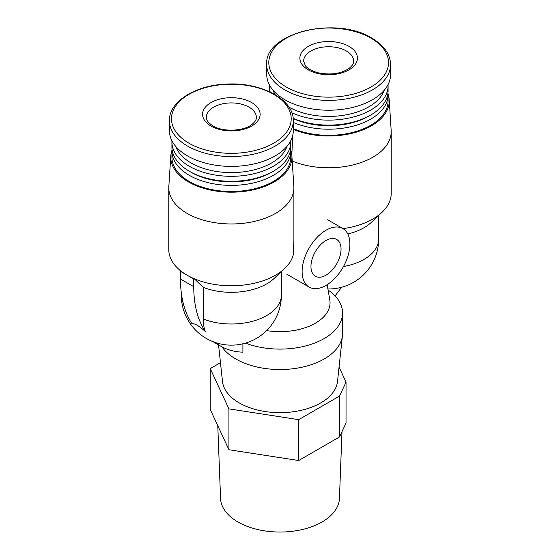 <?xml version="1.0" encoding="UTF-8"?>
<svg xmlns="http://www.w3.org/2000/svg" width="560" height="560" viewBox="0 0 560 560"><rect width="100%" height="100%" fill="white"/><g stroke="black" fill="none" stroke-linecap="round" stroke-linejoin="round"><path stroke-width="0.84" d="M171.934 150.353A60.585 34.979 0 0 0 170.8 155.911L168.833 186.515A62.552 36.113 0 0 0 168.791 187.852L168.791 249.655A62.552 36.113 0 0 0 178.059 268.569A62.552 36.113 0 0 0 180.978 271.068L180.474 271.362L180.474 279.02A129.801 74.942 120 0 0 192.038 323.834C194.404 323.134 198.828 325.689 205.303 331.499A49.154 28.378 120 0 1 203.224 319.011L203.224 287.343A50.043 28.889 0 0 0 273.973 278.579L284.634 268.569A62.552 36.113 0 0 0 293.209 255.003L293.895 240.436L293.895 187.852A62.552 36.113 0 0 0 293.853 186.515L291.893 155.911A60.585 34.979 0 0 0 290.759 150.353M328.139 290.311L330.365 291.571A62.552 36.113 180 0 1 342.552 312.984L342.552 333.417A62.552 36.113 180 0 1 342.433 335.65A62.552 36.113 180 0 1 289.905 369.075A62.552 36.113 180 0 1 221.907 346.808M342.552 312.984A62.552 36.113 180 0 1 309.617 344.799A62.552 36.113 180 0 1 245.497 343.112M242.9 343.798L242.9 352.163A129.801 74.942 120 0 1 220.633 346.101L212.849 341.607M327.166 284.704L329.798 299.901A50.043 28.889 180 0 1 266.616 330.61M326.004 285.404A33.782 19.502 -60 0 1 309.113 287.077A33.782 19.502 -60 0 1 309.113 248.073A33.782 19.502 -60 0 1 342.888 228.571A33.782 19.502 -60 0 1 348.068 255.64A33.782 19.502 -60 0 1 326.004 285.404M291.816 155.029L292.684 135.562M203.224 287.343L194.25 278.733L193.746 279.02L187.11 275.191A62.552 36.113 0 0 0 194.25 278.733A62.552 36.113 0 0 0 284.634 268.569M168.791 187.852A62.552 36.113 0 0 0 231.343 223.965A62.552 36.113 0 0 0 293.895 187.852M180.474 271.362L187.11 275.191A62.552 36.113 180 0 1 180.978 271.068M183.162 302.911A50.043 28.889 0 0 1 181.3 295.113A50.043 50.043 0 0 0 214.781 342.335L215.236 342.426A49.154 28.378 120 0 0 216.944 343.035A50.043 50.043 0 0 0 281.386 295.113L281.386 271.614M170.8 155.911A60.585 34.979 0 0 0 231.343 192.185A60.585 34.979 0 0 0 291.893 155.911M388.066 94.171A60.585 34.979 180 0 1 389.2 99.729A60.585 34.979 180 0 1 357.28 131.852A60.585 34.979 180 0 1 293.272 129.416M172.025 149.037A59.423 34.307 0 0 0 171.92 151.074L171.92 157.206A59.423 34.307 0 0 0 189.322 181.468A59.423 34.307 0 0 0 254.086 188.902A59.423 34.307 0 0 0 290.773 157.206L290.773 151.074A59.423 34.307 0 0 0 290.668 149.037M387.975 92.855A59.423 34.307 180 0 1 388.08 94.892L388.08 101.024A59.423 34.307 180 0 1 355.383 131.67A59.423 34.307 180 0 1 293.272 128.59M171.92 151.074A59.423 34.307 0 0 0 189.322 175.336A59.423 34.307 0 0 0 254.086 182.777A59.423 34.307 0 0 0 290.773 151.074M171.955 140.784A59.423 34.307 0 0 0 171.92 142.009L171.92 146.993A59.423 34.307 0 0 0 189.322 171.248L191.093 172.27A56.924 32.865 0 0 0 271.593 172.27L273.364 171.248A59.423 34.307 0 0 0 290.773 146.993L290.773 142.009A59.423 34.307 0 0 0 290.731 140.784M191.093 172.27L189.322 171.248A59.423 34.307 0 0 0 189.322 171.255A59.423 34.307 0 0 0 273.364 171.248M171.92 142.009A59.423 34.307 0 0 0 189.322 166.271A59.423 34.307 0 0 0 254.086 173.705A59.423 34.307 0 0 0 290.773 142.009M175.7 146.342A56.77 32.774 0 0 0 191.198 163.016A56.77 32.774 0 0 0 247.737 171.22A56.77 32.774 0 0 0 286.993 146.342M169.414 120.792L169.414 130.648A61.929 35.756 0 0 0 187.551 155.932A61.929 35.756 0 0 0 255.045 163.681A61.929 35.756 0 0 0 293.272 130.648L293.272 120.792C294.224 99.925 261.73 82.145 227.185 84.063C195.58 84.896 168.714 101.752 169.414 120.792A61.929 35.756 0 0 0 187.551 146.069A61.929 35.756 0 0 0 255.045 153.825A61.929 35.756 0 0 0 293.272 120.792M211.001 126.049A28.777 16.611 0 0 0 259.14 118.601A28.777 16.611 0 0 0 223.895 98.259A28.777 16.611 0 0 0 211.001 126.049M342.433 335.65L337.519 381.444A57.631 33.271 180 0 1 280 412.657A57.631 33.271 180 0 1 222.481 381.444L218.561 344.904M326.004 275.191A21.266 12.278 -60 0 1 315.371 276.241A21.266 12.278 -60 0 1 315.364 251.685A21.266 12.278 -60 0 1 336.637 239.407A21.266 12.278 -60 0 1 339.899 256.452A21.266 12.278 -60 0 1 326.004 275.191M220.465 362.684L210.231 368.592L228.928 408.87L298.697 419.664L339.556 396.074L346.031 382.123L339.059 367.101M346.031 382.123L346.031 422.982L339.556 436.933L298.697 460.523L228.928 449.736L210.231 409.451L210.231 368.592M228.928 408.87L228.928 449.736M298.697 419.664L298.697 460.523M339.556 396.074L339.556 436.933M341.992 431.683L339.437 498.477A59.451 34.328 180 0 1 302.141 529.571A59.451 34.328 180 0 1 237.958 521.99A59.451 34.328 180 0 1 220.563 498.477L217.777 425.719M389.2 99.729L391.167 130.333A62.552 36.113 180 0 1 391.209 131.67L391.209 193.473A62.552 36.113 180 0 1 381.941 212.387L371.287 222.397A50.043 28.889 180 0 1 347.795 233.954M381.941 212.387A62.552 36.113 180 0 1 342.986 228.627M391.209 131.67A62.552 36.113 180 0 1 357.238 163.793A62.552 36.113 180 0 1 292.215 161.028M348.999 46.375A28.777 16.611 180 0 1 336.105 74.165A28.777 16.611 180 0 1 300.86 53.823A28.777 16.611 180 0 1 348.999 46.375M390.586 64.61L390.586 74.466A61.929 35.756 180 0 1 328.657 110.222A61.929 35.756 180 0 1 266.728 74.466L266.728 64.61A61.929 35.756 180 0 0 328.657 100.366A61.929 35.756 180 0 0 390.586 64.61C390.306 54.215 384.09 45.409 371.924 38.178C336.21 15.393 263.879 32.991 266.728 64.61M384.3 90.16A56.77 32.774 180 0 1 345.282 114.996A56.77 32.774 180 0 1 288.855 107.03M275.205 94.71A56.77 32.774 180 0 1 273.007 90.16M388.045 84.602A59.423 34.307 180 0 1 388.08 85.827A59.423 34.307 180 0 1 354.55 116.704A59.423 34.307 180 0 1 291.802 112.742M270.214 92.057A59.423 34.307 180 0 1 269.227 85.827A59.423 34.307 180 0 1 269.269 84.602M388.08 85.827L388.08 90.811A59.423 34.307 180 0 1 370.678 115.066A59.423 34.307 180 0 1 293.132 118.314M269.248 91.602A59.423 34.307 180 0 1 269.227 90.811L269.227 85.827M370.678 115.066L368.907 116.088A56.924 32.865 180 0 1 293.16 118.545M388.08 94.892A59.423 34.307 180 0 1 355.383 125.538A59.423 34.307 180 0 1 293.272 122.458M335.083 295.876A129.801 74.942 120 0 0 341.481 287.301M215.236 342.426A129.801 74.942 120 0 0 220.633 346.101M193.746 279.02L193.746 286.685A129.801 74.942 120 0 0 205.303 331.499M327.901 288.967A50.043 50.043 0 0 0 378.7 238.931A50.043 28.889 180 0 1 343.483 266.525M203.224 319.011A50.043 28.889 0 0 0 254.765 320.642A50.043 28.889 0 0 0 281.386 295.113M189.014 143.213A59.864 34.559 0 0 0 289.163 127.722A59.864 34.559 0 0 0 215.852 85.393A59.864 34.559 0 0 0 189.014 143.213M370.986 38.157A59.864 34.559 180 0 1 344.148 95.977A59.864 34.559 180 0 1 270.837 53.655A59.864 34.559 180 0 1 370.986 38.157M193.746 286.685L180.474 279.02M346.346 50.974A25.025 14.448 180 0 1 353.675 61.187C353.906 63.266 352.401 65.646 349.174 68.341C341.054 73.766 330.715 75.25 318.164 72.8C309.022 70.259 306.194 66.829 305.389 65.709L303.632 61.187A25.025 14.448 180 0 1 319.081 47.838A25.025 14.448 180 0 1 346.346 50.974M256.368 117.369A25.025 14.448 0 0 0 231.343 102.921A25.025 14.448 0 0 0 206.325 117.369C206.465 118.279 205.674 121.114 212.877 125.867C222.684 132.216 243.88 131.292 251.867 124.523C255.094 121.835 256.592 119.448 256.368 117.369M181.3 295.113L181.3 292.712M180.817 271.159L178.059 268.569M342.888 228.571L327.663 219.779M309.113 287.077L286.762 274.176M378.7 215.432L378.7 238.931"/></g></svg>
